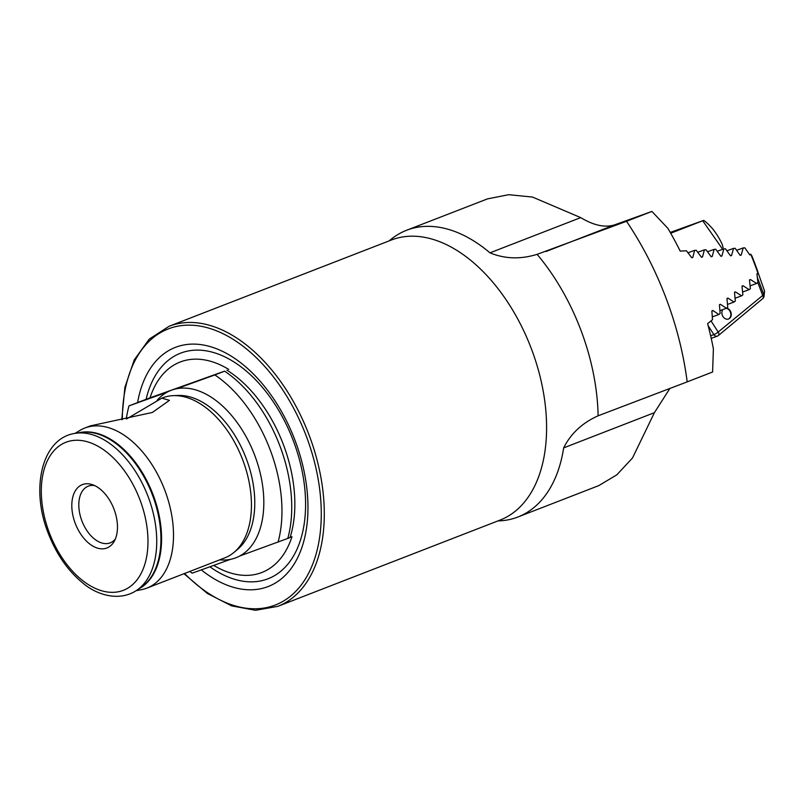 <?xml version="1.0" encoding="UTF-8"?>
<svg xmlns="http://www.w3.org/2000/svg" width="805" height="805" viewBox="0 0 805 805"><rect width="100%" height="100%" fill="white"/><g stroke="black" fill="none" stroke-linecap="round" stroke-linejoin="round"><path stroke-width="1.21" d="M213.728 565.392A112.881 68.556 68.8 0 0 255.497 574.398A112.881 68.556 68.8 0 0 291.974 536.704L287.798 538.424A116.775 70.91 -111.2 0 0 280.009 446.201A116.775 70.91 -111.2 0 0 224.595 371.155L150.032 397.821A112.881 68.556 68.8 0 1 174.192 364.906A112.881 68.556 68.8 0 1 228.771 369.435M150.032 397.821L129.001 405.881A116.775 70.91 -111.2 0 0 126.305 418.932M126.777 418.852L161.845 398.143L169.442 400.337L152.376 412.462L90.361 425.885L84.777 428.059A85.833 52.124 -111.2 0 0 79.735 430.544L75.056 433.392M75.227 523.3A33.981 20.628 -111.2 0 0 114.159 541.433A33.981 20.628 -111.2 0 0 114.058 509.303A33.981 20.628 -111.2 0 0 92.102 484.58A33.981 20.628 -111.2 0 0 75.227 523.3M94.608 485.576A30.399 18.465 -111.2 0 0 88.228 486.18A30.399 18.465 -111.2 0 0 81.858 520.785A30.399 18.465 -111.2 0 0 110.225 542.862A30.399 18.465 -111.2 0 0 115.346 539.008M201.28 569.88A128.267 77.894 -111.2 0 0 291.501 567.998A128.267 77.894 -111.2 0 0 295.083 440.536A128.267 77.894 -111.2 0 0 207.247 345.818A128.267 77.894 -111.2 0 0 137.595 402.55M287.798 538.424L239.699 556.034A89.768 54.519 68.8 0 1 230.552 559.334L192.204 573.16A116.775 70.91 -111.2 0 1 189.749 571.47M136.115 590.719L141.489 589.663A85.833 52.124 -111.2 0 0 146.892 588.103L224.837 557.855A85.833 52.124 -111.2 0 0 234.124 552.29A85.833 52.124 -111.2 0 0 242.828 460.148A85.833 52.124 -111.2 0 0 173.337 395.637A85.833 52.124 -111.2 0 0 162.721 397.811L161.845 398.143M146.892 588.103A85.833 52.124 -111.2 0 0 164.884 490.396A85.833 52.124 -111.2 0 0 84.777 428.059M278.037 542.208A116.775 70.91 -111.2 0 0 270.239 449.995A116.775 70.91 -111.2 0 0 214.834 374.939L176.486 388.765A89.768 54.519 -111.2 0 0 167.339 392.065L129.001 405.881M389.218 240.856A153.795 93.39 68.8 0 1 406.585 230.27A153.795 93.39 68.8 0 1 489.973 252.83L580.707 217.622C593.869 225.541 605.269 227.926 614.909 224.766L651.919 211.423L626.511 221.284A236.056 143.35 -111.2 0 1 666.087 298.252A236.056 143.35 -111.2 0 1 687.188 381.872L598.115 415.803C582.277 422.897 570.805 433.583 563.671 447.882A153.795 93.39 68.8 0 1 517.867 517.021A153.795 93.39 68.8 0 1 497.913 520.926M758.169 273.71L758.028 273.469A236.056 143.35 -111.2 0 0 754.557 263.909A236.056 143.35 -111.2 0 0 750.844 254.44L751.8 255.738A233.903 142.042 68.8 0 1 754.929 263.738A233.903 142.042 68.8 0 1 757.867 271.798L758.169 273.71L756.952 274.153L757.928 282.434L756.67 283.461L750.431 279.546L749.505 280.321L750.411 288.623L749.153 289.649L742.965 285.725L742.029 286.489L742.874 294.811L741.616 295.848L735.468 291.903L734.522 292.678L735.317 301.02L734.049 302.056L727.941 298.092L727.006 298.866L727.73 307.238L726.462 308.275L720.405 304.29L719.459 305.065L720.123 313.457L718.855 314.493L712.838 310.499L711.892 311.273L712.495 319.686L707.625 323.66A236.056 143.35 68.8 0 1 713.391 348.796L712.596 372.011L687.188 381.872M711.952 310.821L712.838 310.499L711.892 311.273M719.519 304.612L720.405 304.29L719.459 305.065M727.066 298.414L727.941 298.092L727.006 298.866M734.583 292.225L735.468 291.903L734.522 292.678M742.079 286.037L742.965 285.725L742.029 286.489M749.556 279.868L750.431 279.546L749.505 280.321M757.002 273.7L758.028 273.469M750.844 254.44L749.596 254.662L744.846 247.829L743.236 247.91L741.184 255.064L739.976 255.115L735.176 248.302L733.566 248.383L731.544 255.517L730.346 255.577L725.476 248.785L723.866 248.866L721.894 255.99L720.686 256.04L715.766 249.278L714.136 249.359L712.214 256.463L711.006 256.523L706.015 249.771L704.395 249.862L702.513 256.946L701.296 257.006L696.255 250.285L694.624 250.365L692.783 257.439L691.565 257.499L686.464 250.798L680.215 251.13A236.056 143.35 68.8 0 0 667.888 228.358L651.919 211.423M749.878 254.944L750.793 254.611L749.596 254.662M740.268 255.386L741.184 255.064L739.976 255.115M730.628 255.849L731.544 255.517L730.346 255.577M720.978 256.312L721.894 255.99L720.686 256.04M711.298 256.795L712.214 256.463L711.006 256.523M701.588 257.278L702.513 256.946L701.296 257.006M691.867 257.771L692.783 257.439L691.565 257.499M580.707 217.622L532.477 197.054L508.68 194.699L487.498 198.875L406.585 230.27M626.511 221.284L537.106 254.35C520.523 259.452 504.816 258.948 489.973 252.83M517.867 517.021L598.779 485.616L616.821 474.839L632.529 457.944L654.405 412.673L669.961 388.342M224.595 371.155L214.834 374.939M749.556 254.601L750.783 254.159M687.983 252.76L694.624 250.365M697.754 252.257L704.395 249.862M726.925 250.778L733.566 248.383M707.504 251.754L714.136 249.359M717.225 251.261L723.866 248.866M736.605 250.305L743.236 247.91M735.066 298.212L741.616 295.848M712.314 316.858L718.855 314.493M727.509 304.421L734.049 302.056M719.922 310.629L726.462 308.275M750.119 285.825L756.67 283.461M742.602 292.014L749.153 289.649M722.85 309.573A5.726 4.548 70.2 0 0 722.87 316.415A5.726 4.548 70.2 0 0 728.495 319.011A5.726 4.548 70.2 0 0 728.575 318.981A5.726 4.548 70.2 0 0 731.151 313.266A5.726 4.548 70.2 0 0 726.663 308.104M711.016 320.893L718.171 332.032A3.572 0.604 147.3 0 1 713.894 334.628L708.169 325.713M670.243 232.434L703.449 220.479L670.706 233.239M703.449 220.479L702.745 220.812L722.669 249.298M670.666 233.178L685.598 227.201L670.334 232.585M753.711 260.579L755.181 264.422M757.948 272.271L764.579 291.148L763.985 296.592A3.572 3.472 -167.3 0 0 763.814 294.56L764.579 291.148M763.009 298.313A3.572 3.472 -167.3 0 0 763.985 296.592A3.572 3.572 0 0 1 762.788 298.554A3.572 2.083 -129.8 0 0 762.546 295.073L757.807 282.525M703.771 220.379C711.187 225.883 717.315 233.863 722.176 244.318L723.162 247.668M728.294 319.082A5.726 4.548 70.2 0 0 730.739 313.427A5.726 4.548 70.2 0 0 726.412 308.295M234.124 552.29L237.787 549.201A84.243 51.158 -111.2 0 0 246.32 458.77A84.243 51.158 -111.2 0 0 178.116 395.456L173.337 395.637M136.588 590.407L141.056 587.409A83.851 50.916 -111.2 0 0 152.507 495.166A83.851 50.916 -111.2 0 0 80.943 432.496L75.62 433.301C42.021 437.558 30.208 488.132 48.159 533.041C56.31 554.122 67.862 570.775 82.824 583.011C95.493 594.13 118.466 602.422 136.588 590.407A85.038 51.641 -111.2 0 0 148.201 496.856A85.038 51.641 -111.2 0 0 75.62 433.301M290.112 537.438A113.374 68.848 -111.2 0 0 283.461 444.813A113.374 68.848 -111.2 0 0 226.909 370.169M183.963 573.713L207.298 593.416L231.609 605.863L255.547 610.301L277.735 606.376L500.036 520.1A150.213 91.217 -111.2 0 0 531.511 349.118A150.213 91.217 -111.2 0 0 391.341 240.031L169.04 326.297L149.237 339.116L134.224 359.926L124.896 387.346L121.756 419.667M277.735 606.376A150.213 91.217 -111.2 0 0 309.211 435.394A150.213 91.217 -111.2 0 0 169.04 326.297M184.546 573.482A148.07 89.919 -111.2 0 0 297.87 589.079A148.07 89.919 -111.2 0 0 306.403 436.451A148.07 89.919 -111.2 0 0 194.76 325.411A148.07 89.919 -111.2 0 0 122.32 419.576M209.884 566.78A120.981 73.466 -111.2 0 0 291.511 559.203A120.981 73.466 -111.2 0 0 293.443 441.06A120.981 73.466 -111.2 0 0 213.043 352.369A120.981 73.466 -111.2 0 0 146.097 399.32M239.699 556.034A89.768 54.519 -111.2 0 0 254.813 455.56A89.768 54.519 -111.2 0 0 176.486 388.765M219.695 559.847A89.768 54.519 -111.2 0 0 230.552 559.334M139.154 588.686A83.831 50.906 -111.2 0 0 153.161 494.914A83.831 50.906 -111.2 0 0 78.669 432.838M140.01 499.945A79.403 48.22 -111.2 0 0 66.573 442.036A79.403 48.22 -111.2 0 0 49.276 532.658A79.403 48.22 -111.2 0 0 122.702 590.568A79.403 48.22 -111.2 0 0 140.01 499.945M598.115 415.803A171.163 103.946 -111.2 0 0 580.948 330.271A171.163 103.946 -111.2 0 0 537.106 254.35M545.971 251.522L614.909 224.766M563.671 447.882L654.405 412.673M167.339 392.065A89.768 54.519 -111.2 0 0 157.166 400.276M717.396 336.118A3.572 2.838 -109.8 0 1 717.346 336.138A3.572 2.838 -109.8 0 1 713.894 334.628L710.644 335.806M717.537 336.057A3.572 2.838 -109.8 0 0 718.03 335.735A3.572 2.083 -129.8 0 0 718.412 335.514A3.572 2.083 -129.8 0 0 718.171 332.032L763.814 294.56L757.364 277.483M762.405 298.776A3.572 2.083 -129.8 0 0 762.788 298.554L718.412 335.514A3.572 3.572 0 0 1 717.346 336.138L711.217 338.342"/></g></svg>
